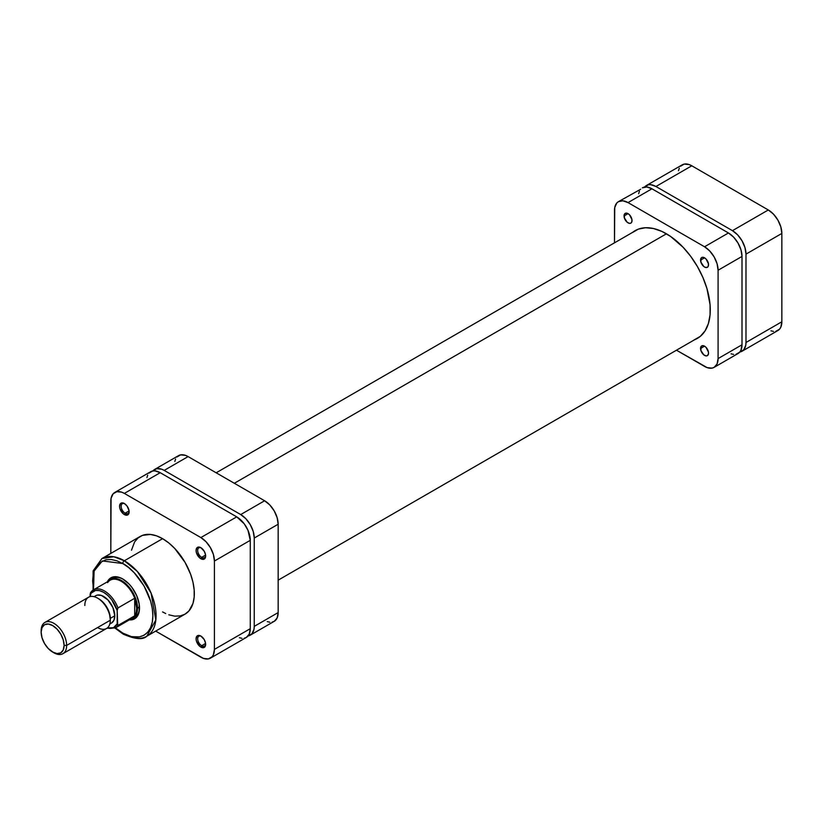 <?xml version="1.0" encoding="UTF-8"?>
<svg xmlns="http://www.w3.org/2000/svg" width="823" height="823" viewBox="0 0 823 823"><rect width="100%" height="100%" fill="white"/><g stroke="black" fill="none" stroke-linecap="round" stroke-linejoin="round"><path stroke-width="1.23" d="M770.945 330.825L773.486 331.402M775.832 331.309L779.566 329.149L780.821 327.163L781.85 321.772L781.85 233.434L780.821 226.85L777.879 220.08L773.486 214.145L768.301 209.968L691.793 165.793L689.149 164.569L684.263 164.086L680.528 166.246M679.273 168.221L678.502 170.711M646.353 185.545L682.216 164.847A19.155 11.059 -120 0 1 691.793 165.793L655.931 186.502L732.439 230.666L768.301 209.968L691.793 165.793L655.931 186.502A19.155 11.059 60 0 0 646.353 185.545A19.155 11.059 60 0 0 644.563 187.058L648.401 184.794L650.746 184.691L655.931 186.502L732.439 230.666L737.624 234.853L742.017 240.779L744.959 247.558L745.988 254.132L745.988 342.481L745.731 345.382L743.704 349.857L739.815 352.038A19.155 11.059 60 0 0 742.017 351.256L777.879 330.548A19.155 11.059 -120 0 0 781.85 321.772L745.988 342.481L745.988 254.132L781.85 233.434L781.85 321.772L745.988 342.481A19.155 11.059 60 0 1 742.017 351.256M745.988 254.132L781.85 233.434A19.155 11.059 -120 0 0 768.301 209.968L732.439 230.666A19.155 11.059 60 0 1 745.988 254.132M666.445 233.804L234.339 483.276L666.445 233.804M124.767 503.789A5.638 3.251 -120 0 0 121.166 506.505A5.638 3.251 -120 0 0 125.147 513.192L124.355 514.57A6.759 3.909 60 0 1 119.572 506.289A6.759 3.909 60 0 1 124.355 503.522L122.524 502.884L120.374 503.686L119.572 506.289L119.932 508.604L123.419 513.922L127.009 515.167L128.769 513.706L129.046 510.671L127.009 505.991L124.355 503.522A6.759 3.909 60 0 1 129.139 511.803A6.759 3.909 60 0 1 124.355 514.57L125.147 513.192A5.638 3.251 60 0 1 121.465 508.223A5.638 3.251 60 0 1 122.329 503.707A5.638 3.251 60 0 1 124.767 503.789M201.275 547.953A5.638 3.251 -120 0 0 197.674 550.68A5.638 3.251 -120 0 0 201.656 557.356L200.863 558.735A6.759 3.909 60 0 1 196.08 550.453A6.759 3.909 60 0 1 200.863 547.696L198.209 547.089L196.882 547.851L196.08 550.453L196.44 552.778L199.927 558.097L203.518 559.342L205.277 557.881L205.555 554.846L204.248 551.266L200.863 547.696A6.759 3.909 60 0 1 205.647 555.978A6.759 3.909 60 0 1 200.863 558.735L201.656 557.356A5.638 3.251 60 0 1 197.973 552.398A5.638 3.251 60 0 1 198.837 547.881A5.638 3.251 60 0 1 201.275 547.953M201.275 636.302A5.638 3.251 -120 0 0 197.674 639.029A5.638 3.251 -120 0 0 201.656 645.705L200.863 647.084A6.759 3.909 60 0 1 196.08 638.802A6.759 3.909 60 0 1 200.863 636.045L198.209 635.438L196.882 636.2L196.08 638.802L196.44 641.127L199.927 646.436L203.518 647.691L205.277 646.23L205.555 643.195L204.248 639.615L200.863 636.045A6.759 3.909 60 0 1 205.647 644.327A6.759 3.909 60 0 1 200.863 647.084L201.656 645.705A5.638 3.251 60 0 1 197.973 640.736A5.638 3.251 60 0 1 198.837 636.22A5.638 3.251 60 0 1 201.275 636.302M123.162 579.227A22.54 13.014 -120 0 0 111.331 578.981A22.54 13.014 60 0 1 112.288 578.332A22.54 13.014 60 0 1 123.162 579.227M107.381 581.81A23.672 13.662 60 0 1 122.761 578.981L119.489 577.468L113.461 576.872L110.92 577.808L107.299 581.984M122.761 563.529C131.567 567.212 152.471 589.721 152.883 615.707C152.471 641.21 131.567 639.584 122.761 633.093A2.253 1.307 120 0 0 123.224 634.132A2.253 1.307 -60 0 1 122.761 633.093L115.498 627.877L122.761 633.093L131.505 636.652L139.499 636.899L144.066 635.202L147.811 632.095L150.588 627.692L152.306 622.157L152.883 615.707L152.306 608.578L150.588 601.068L144.066 586.007L134.283 572.829L128.635 567.582L122.761 563.529A2.253 1.307 -60 0 1 124.355 560.761A2.253 1.307 120 0 0 122.761 563.529L116.887 560.802L111.228 559.517L106.023 559.722L99.47 562.798L94.923 568.93L93.215 574.464L92.639 580.915L93.524 589.813L94.11 571.028L102.361 560.936L122.761 563.529M146.782 636.241L155.835 619.997L151.062 593.054L137.379 571.512L124.355 560.761A44.854 25.894 60 0 1 153.654 600.296A44.854 25.894 60 0 1 146.782 636.241A44.854 25.894 60 0 1 124.355 634.019A2.253 1.307 -60 0 1 123.224 634.132C135.085 639.296 142.945 639.996 146.782 636.241L185.041 614.153A44.854 25.894 -120 0 0 191.913 578.209A44.854 25.894 -120 0 0 162.604 538.674L124.355 560.761L162.604 538.674L156.421 535.804L150.465 534.456L142.482 535.372L138.089 537.913L134.633 541.884L131.495 550.196M129.077 510.918L125.147 513.192L129.077 510.918M205.585 555.093L201.656 557.356L205.585 555.093M205.585 643.432L201.656 645.705L205.585 643.432M114.778 492.452A19.155 11.059 60 0 1 124.355 493.399L160.218 472.7L236.726 516.865L200.863 537.573L124.355 493.399L160.218 472.7A19.155 11.059 -120 0 0 150.64 471.744L114.778 492.452A19.155 11.059 60 0 0 110.807 501.228L110.807 553.416L111.064 498.327L113.09 493.851L116.825 491.691L121.711 492.175L124.355 493.399L200.863 537.573L206.048 541.76L210.441 547.686L213.383 554.455L214.412 561.039L214.412 649.388L213.383 654.779L212.128 656.754L208.394 658.914L203.507 658.431L155.66 631.107L200.863 657.207A19.155 11.059 60 0 0 210.441 658.153A19.155 11.059 60 0 0 214.412 649.388L214.412 561.039L250.274 540.33L247.99 530.321L244.256 523.85L236.726 516.865L160.218 472.7L155.033 470.89L152.687 470.982L148.953 473.143M162.604 611.931L165.721 613.547M168.797 614.802L174.743 616.149L180.227 615.933L185.041 614.153L188.981 610.882L192.963 603.465L194.177 597.117L194.177 589.937L192.963 582.2L190.586 574.187L185.041 562.356L174.743 548.478L168.797 542.954L162.604 538.674A44.854 25.894 -120 0 0 140.177 536.452L101.929 558.539A44.854 25.894 60 0 1 124.355 560.761L113.78 556.749L101.929 558.539L93.102 570.915L93.061 590.091M129.16 619.863L132.061 619.75L136.68 617.085L139.169 611.561L139.169 604.02L136.68 595.605L132.061 587.612L129.16 584.155L122.761 578.981A23.672 13.662 60 0 1 139.499 607.971A23.672 13.662 60 0 1 129.355 619.884M239.37 637.722L241.911 638.309M244.256 638.206L246.303 637.455L249.246 634.07L250.274 628.679L250.274 540.33L250.274 628.679L214.412 649.388L250.274 628.679A19.155 11.059 -120 0 1 246.303 637.455L210.441 658.153M147.698 475.128L146.926 477.618M133.789 617.867A22.54 13.014 -120 0 0 139.488 607.508A22.54 13.014 60 0 1 134.828 617.373M205.627 643.833A5.638 3.251 60 0 1 204.474 645.983A5.638 3.251 60 0 1 201.656 645.705A5.638 3.251 -120 0 0 205.627 643.833M205.627 555.484A5.638 3.251 60 0 1 204.474 557.634A5.638 3.251 60 0 1 201.656 557.356A5.638 3.251 -120 0 0 205.627 555.484M129.118 511.309A5.638 3.251 60 0 1 127.966 513.47A5.638 3.251 60 0 1 125.147 513.192A5.638 3.251 -120 0 0 129.118 511.32M236.726 516.865L200.863 537.573A19.155 11.059 60 0 1 214.412 561.039L250.274 540.33A19.155 11.059 -120 0 0 236.726 516.865M52.631 652.053L57.013 653.575L60.737 652.855L63.227 649.995L64.101 645.427L63.227 639.852L60.737 634.111L57.013 629.091L52.631 625.552L48.238 624.019L44.514 624.75L42.024 627.61L41.15 632.177L42.024 637.753L44.514 643.483L48.238 648.514L53.896 652.793A18.034 10.411 -120 0 0 66.653 645.427L64.101 645.427A16.234 9.372 60 0 1 52.631 652.053A16.234 9.372 60 0 1 41.15 632.177L41.15 630.706A18.034 10.411 60 0 1 44.884 622.445A18.034 10.411 60 0 1 58.783 627.28A18.034 10.411 60 0 1 66.653 645.427A18.034 10.411 60 0 1 62.918 653.678A18.034 10.411 60 0 1 53.248 652.392M62.918 653.678L106.589 628.463A18.034 10.411 -120 0 0 110.323 620.213L110.323 618.742A16.234 9.372 -120 0 0 98.853 598.866L103.245 602.405L106.969 607.425L109.449 613.166L110.323 620.213A18.034 10.411 60 0 1 97.577 627.579M123.224 634.132L115.025 628.144A21.974 12.684 -120 0 0 117.977 625.511A21.974 12.684 60 0 1 115.415 627.928L132.153 618.268A21.974 12.684 -120 0 0 134.715 615.841L117.73 625.552L117.185 610.46L117.977 607.93A21.974 12.684 -120 0 0 93.843 589.649A21.974 12.684 -120 0 0 90.88 592.282A21.974 12.684 60 0 1 93.441 589.865A21.974 12.684 60 0 1 117.977 607.93L134.715 598.259A21.974 12.684 60 0 1 136.711 608.207L134.715 598.259L134.715 615.841L117.977 625.511L117.185 623.896A20.853 12.036 60 0 1 107.329 627.97L113.451 627.723L117.185 623.896L117.205 609.833L117.977 607.93L134.715 598.259L134.715 615.841L136.196 612.456L136.711 608.207L139.478 607.065L137.503 608.207A22.54 13.014 60 0 1 132.832 618.526A22.54 13.014 60 0 1 130.044 619.482A22.54 13.014 -120 0 0 137.503 608.207L136.711 608.207A21.974 12.684 60 0 1 134.715 615.841A21.974 12.684 60 0 1 128.779 619.266M114.788 615.799L110.323 618.371L114.788 615.799L113.944 620.233L111.527 623.021A15.781 9.115 -120 0 0 114.788 615.799A15.781 9.115 -120 0 0 107.906 599.916A15.781 9.115 -120 0 0 95.746 595.687L97.433 595.06L101.455 595.461L107.906 599.916L112.905 607.549L114.788 615.799M84.82 605.491A18.034 10.411 60 0 1 97.577 598.126A18.034 10.411 60 0 1 110.323 620.213L66.653 645.427L110.323 620.213A18.034 10.411 -120 0 0 102.453 602.066A18.034 10.411 -120 0 0 88.555 597.231L44.884 622.445M117.185 610.46L111.743 599.823L107.864 595.492L103.636 592.323L99.398 590.605L95.519 590.451L91.075 593.188L90.088 596.613L90.088 594.813A20.853 12.036 60 0 1 103.636 592.323A20.853 12.036 60 0 1 117.185 610.46M109.829 623.999L111.517 623.021L109.829 623.649M94.357 596.84L95.746 595.687L94.048 596.665M90.88 592.282L90.088 594.813L90.448 592.848M107.618 582.622A21.974 12.684 60 0 1 121.166 581.285A21.974 12.684 60 0 1 134.715 598.259A21.974 12.684 -120 0 0 110.179 580.194L93.441 589.865L90.592 592.581M137.503 608.207A22.54 13.014 -120 0 0 125.981 583.867A22.54 13.014 -120 0 0 108.07 581.408A22.54 13.014 60 0 1 110.292 579.474A22.54 13.014 60 0 1 127.668 585.513A22.54 13.014 60 0 1 137.503 608.207M66.653 645.427A18.034 10.411 -120 0 0 53.907 623.34A18.034 10.411 -120 0 0 41.15 630.706L41.15 632.177A16.234 9.372 60 0 1 52.631 625.552A16.234 9.372 60 0 1 64.101 645.427L66.653 645.427M267.259 621.622L269.8 622.198M272.146 622.106L274.203 621.344L277.135 617.97L278.164 612.579L278.164 524.23L277.135 517.646L274.203 510.877L269.8 504.952L264.615 500.765L188.107 456.59L185.463 455.366L180.587 454.882L176.842 457.043M175.597 459.018L174.826 461.508M250.295 635.15L274.203 621.344A19.155 11.059 -120 0 0 278.164 612.579L254.256 626.375L254.256 538.036L278.164 524.23L278.164 612.579L254.256 626.375A19.155 11.059 60 0 1 250.295 635.15A19.155 11.059 60 0 1 248.093 635.942L251.972 633.751L253.998 629.276L254.256 626.375L254.256 538.036L253.227 531.452L250.295 524.683L245.892 518.747L240.707 514.57L164.199 470.396L161.555 469.172L156.679 468.688L152.841 470.962A19.155 11.059 60 0 1 154.621 469.449A19.155 11.059 60 0 1 164.199 470.396L188.107 456.59L264.615 500.765L240.707 514.57L164.199 470.396L188.107 456.59A19.155 11.059 -120 0 0 178.529 455.644L154.621 469.449M254.256 538.036L278.164 524.23A19.155 11.059 -120 0 0 264.615 500.765L240.707 514.57A19.155 11.059 60 0 1 254.256 538.036M700.558 348.468L704.539 346.164L703.017 345.629L701.227 346.298L700.867 350.403L703.768 354.826L706.072 355.896L707.358 355.649A5.638 3.251 60 0 1 703.017 354.137A5.638 3.251 60 0 1 700.558 348.468A5.638 3.251 60 0 1 701.731 345.886A5.638 3.251 60 0 1 706.072 347.399A5.638 3.251 60 0 1 708.531 353.067A5.638 3.251 60 0 1 707.358 355.649L708.449 353.921L708.449 352.121L706.072 347.399L704.539 346.164L700.558 348.468M700.558 260.119L704.539 257.815L702.328 257.311L701.227 257.949L700.867 262.053L703.768 266.487L705.321 267.382L707.358 267.3A5.638 3.251 60 0 1 703.017 265.788A5.638 3.251 60 0 1 700.558 260.119A5.638 3.251 60 0 1 701.731 257.537A5.638 3.251 60 0 1 706.072 259.05A5.638 3.251 60 0 1 708.531 264.718A5.638 3.251 60 0 1 707.358 267.3L708.222 266.302L708.449 263.782L706.072 259.05L704.539 257.815L700.558 260.119M624.05 215.945L628.031 213.651L626.509 213.116L624.719 213.774L624.359 217.879L627.26 222.313L629.564 223.383L630.85 223.126A5.638 3.251 60 0 1 626.509 221.613A5.638 3.251 60 0 1 624.05 215.945A5.638 3.251 60 0 1 625.223 213.363A5.638 3.251 60 0 1 629.564 214.875A5.638 3.251 60 0 1 632.023 220.543A5.638 3.251 60 0 1 630.85 223.126L631.714 222.138L631.941 219.607L629.564 214.875L628.031 213.651L624.05 215.945M632.65 232.353A62.219 35.924 60 0 1 635.181 230.625A62.219 35.924 60 0 1 683.121 247.291A62.219 35.924 60 0 1 710.28 309.901A62.219 35.924 60 0 1 697.4 338.387A62.219 35.924 60 0 1 694.643 339.714M640.675 189.249L618.454 201.656A19.155 11.059 60 0 0 614.483 210.421L614.483 242.836L614.75 207.519L616.766 203.055L618.454 201.656L622.846 200.802L628.031 202.602L704.539 246.777L709.724 250.964L714.127 256.889L717.059 263.658L718.088 270.242L718.088 358.591L717.059 363.982L714.127 367.356L712.07 368.118L707.183 367.634L676.475 350.207L704.539 366.41A19.155 11.059 60 0 0 714.127 367.356A19.155 11.059 60 0 0 718.088 358.591L718.088 270.242L742.007 256.437L742.007 344.786L740.967 350.176L739.723 352.151L735.978 354.312M694.201 339.889L700.301 336.37L705.085 330.856L708.387 323.552L710.074 314.756L710.074 304.808L706.936 288.534L702.873 277.402L697.4 266.549L690.734 256.375L683.121 247.291L670.601 236.438L661.98 231.458L653.524 228.527L645.551 227.734L638.381 229.123L632.28 232.642M638.658 193.724L639.43 191.234M618.454 201.656A19.155 11.059 60 0 1 628.031 202.602L651.939 188.796L728.458 232.971L704.539 246.777L628.031 202.602L651.939 188.796A19.155 11.059 -120 0 0 642.362 187.85L646.765 186.996L651.939 188.796L728.458 232.971L733.643 237.158L738.036 243.083L740.967 249.853L742.007 256.437L742.007 344.786L718.088 358.591L742.007 344.786A19.155 11.059 -120 0 1 738.036 353.551L714.127 367.356M733.643 354.404L731.091 353.828M728.458 232.971L704.539 246.777A19.155 11.059 60 0 1 718.088 270.242L742.007 256.437A19.155 11.059 -120 0 0 728.458 232.971M278.164 580.164L699.931 336.658M216.182 472.793L637.938 229.298M123.553 579.443L122.761 578.981M106.877 628.299L115.415 627.928M97.577 598.126L98.853 598.866"/></g></svg>
